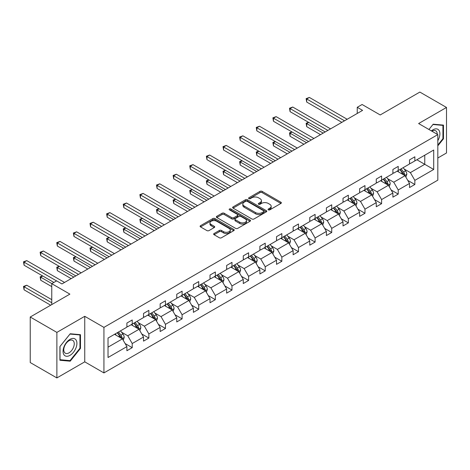 <?xml version="1.0" encoding="UTF-8"?>
<svg xmlns="http://www.w3.org/2000/svg" width="470" height="470" viewBox="0 0 470 470"><rect width="100%" height="100%" fill="white"/><g stroke="black" fill="none" stroke-linecap="round" stroke-linejoin="round"><path stroke-width="0.7" d="M268.346 209.855A1.034 0.599 0 0 0 269.809 209.855L280.925 203.434A1.481 0.852 0 0 0 281.354 202.834A1.481 0.852 0 0 0 280.925 202.229L262.096 191.355A1.481 0.852 0 0 0 260.004 191.355L248.888 197.776A1.034 0.599 0 0 0 248.583 198.199A1.034 0.599 0 0 0 248.888 198.622A1.034 0.599 0 0 0 250.351 198.622L251.791 197.788A4.735 2.732 0 0 1 258.482 197.788L260.051 198.692A4.735 2.732 0 0 1 261.438 200.625A4.735 2.732 0 0 1 260.051 202.558L258.618 203.393A1.034 0.599 0 0 0 258.312 203.816A1.034 0.599 0 0 0 258.618 204.238A1.034 0.599 0 0 0 260.08 204.238L261.52 203.404A4.735 2.732 0 0 1 268.211 203.404L269.78 204.309A4.735 2.732 0 0 1 271.166 206.242A4.735 2.732 0 0 1 269.78 208.175L268.346 209.009A1.034 0.599 0 0 0 268.041 209.432A1.034 0.599 0 0 0 268.346 209.855L268.346 209.009M437.817 157.996L446.5 152.985L446.5 107.454L419.857 92.073L380.212 114.956L362.094 104.499L357.247 107.301L357.247 113.452M56.876 377.927L84.747 361.841L84.747 316.31L56.876 332.396L56.876 377.927L30.233 362.546L30.233 317.015L69.877 294.126L51.765 283.668L51.765 304.589M56.876 332.396L30.233 317.015M214.079 233.514A1.481 0.852 0 0 0 213.644 234.119A1.481 0.852 0 0 0 214.079 234.718L219.361 237.767A1.481 0.852 0 0 0 221.452 237.767L233.796 230.641A1.481 0.852 0 0 0 234.23 230.042A1.481 0.852 0 0 0 233.796 229.436L214.966 218.562A1.481 0.852 0 0 0 212.875 218.562L200.531 225.688A1.481 0.852 0 0 0 200.103 226.293A1.481 0.852 0 0 0 200.531 226.898L206.912 230.582A1.481 0.852 0 0 0 209.009 230.582L214.291 227.533A1.481 0.852 0 0 0 214.72 226.928A1.481 0.852 0 0 0 214.291 226.323L211.124 224.496A3.96 2.285 0 0 1 209.967 222.88A3.96 2.285 0 0 1 212.411 220.771A3.96 2.285 0 0 1 216.723 221.264L229.119 228.426A3.96 2.285 0 0 1 230.276 230.042A3.96 2.285 0 0 1 227.833 232.151A3.96 2.285 0 0 1 223.52 231.657L221.452 230.464A1.481 0.852 0 0 0 219.361 230.464L214.079 233.514L214.079 234.718M51.765 283.668L56.611 280.866L61.94 283.945L362.576 110.374L357.247 107.301M84.747 316.31L103.929 327.384L437.817 134.614L437.817 180.151L103.929 372.916L103.929 327.384M446.5 107.454L418.629 123.54L437.817 134.614M251.897 218.985A1.481 0.852 0 0 0 253.988 218.985L266.331 211.858A1.481 0.852 0 0 0 266.766 211.259A1.481 0.852 0 0 0 266.331 210.654L247.502 199.779A1.481 0.852 0 0 0 245.411 199.779L233.067 206.906A1.481 0.852 0 0 0 232.632 207.511A1.481 0.852 0 0 0 233.067 208.116L251.897 218.985M229.871 210.078A1.034 0.599 0 0 1 230.923 210.225L230.923 208.991L250.064 220.042A1.481 0.852 0 0 1 250.498 220.647A1.481 0.852 0 0 1 250.064 221.253L237.72 228.379A1.481 0.852 0 0 1 235.629 228.379L216.799 217.51L216.799 216.3A1.481 0.852 0 0 0 216.364 216.905A1.481 0.852 0 0 0 216.799 217.51M216.799 216.3L222.081 213.251A1.481 0.852 0 0 1 224.172 213.251L231.81 217.657A1.481 0.852 0 0 0 233.901 217.657L237.409 215.636A1.481 0.852 0 0 0 237.838 215.031A1.481 0.852 0 0 0 237.409 214.426L229.454 209.837A1.034 0.599 0 0 1 229.154 209.414A1.034 0.599 0 0 1 229.795 208.862A1.034 0.599 0 0 1 230.923 208.991M108.029 338.059L126.894 327.167L126.894 323.049L132.223 319.97L132.223 324.094L143.52 317.573L143.52 313.449L148.849 310.37L148.849 314.495L160.147 307.973L160.147 303.849L165.475 300.771L165.475 304.895L176.767 298.374L176.767 294.249L182.096 291.177L182.096 295.295L193.393 288.774L193.393 284.656L198.722 281.577L198.722 285.701L210.02 279.174L210.02 275.056L215.348 271.977L215.348 276.101L226.646 269.58L226.646 265.456L231.974 262.377L231.974 266.502L243.272 259.981L243.272 255.856L248.601 252.784L248.601 256.902L259.892 250.381L259.892 246.257L265.221 243.184L265.221 247.308L276.519 240.781L276.519 236.663L281.847 233.584L281.847 237.708L293.145 231.187L293.145 227.063L298.474 223.984L298.474 228.109L309.771 221.587L309.771 217.463L315.1 214.391L315.1 218.509L326.397 211.988L326.397 207.863L331.726 204.791L331.726 208.909L343.018 202.388L343.018 198.27L348.346 195.191L348.346 199.315L359.644 192.794L359.644 188.67L364.973 185.591L364.973 189.716L376.27 183.194L376.27 179.07L381.599 175.997L381.599 180.116L392.897 173.595L392.897 169.47L398.225 166.398L398.225 170.516L409.523 163.995L409.523 159.876L414.851 156.798L414.851 160.922L433.71 150.03L433.71 169.47L414.851 180.363L414.851 184.487L409.523 187.559L409.523 183.441L398.225 189.962L398.225 194.087L392.897 197.159L392.897 193.041L381.599 199.562L381.599 203.68L376.27 206.759L376.27 202.635L364.973 209.156L364.973 213.28L359.644 216.359L359.644 212.234L348.346 218.756L348.346 222.88L343.018 225.958L343.018 221.834L331.726 228.355L331.726 232.48L326.397 235.552L326.397 231.434L315.1 237.955L315.1 242.074L309.771 245.152L309.771 241.028L298.474 247.549L298.474 251.673L293.145 254.752L293.145 250.628L281.847 257.149L281.847 261.273L276.519 264.351L276.519 260.227L265.221 266.749L265.221 270.873L259.892 273.945L259.892 269.827L248.601 276.348L248.601 280.467L243.272 283.545L243.272 279.421L231.974 285.948L231.974 290.066L226.646 293.145L226.646 289.021L215.348 295.542L215.348 299.666L210.02 302.745L210.02 298.62L198.722 305.142L198.722 309.266L193.393 312.339L193.393 308.22L182.096 314.741L182.096 318.866L176.767 321.938L176.767 317.814L165.475 324.341L165.475 328.46L160.147 331.538L160.147 327.414L148.849 333.935L148.849 338.059L143.52 341.138L143.52 337.014L132.223 343.535L132.223 347.659L126.894 350.732L126.894 346.613L108.029 357.5L108.029 338.059M131.159 324.705L139.044 329.259L127.746 335.786L121.577 332.22M127.746 335.786L132.223 343.535M139.044 329.259L143.52 337.014M126.894 326.186L127.746 326.679L132.223 324.094M147.78 315.112L155.67 319.665L144.372 326.186L138.204 322.626M144.372 326.186L148.849 333.935M155.67 319.665L160.147 327.414M143.52 316.586L144.372 317.08L148.849 314.495M164.406 305.512L172.296 310.065L160.999 316.586L154.83 313.026M160.999 316.586L165.475 324.341M172.296 310.065L176.767 317.814M160.147 306.986L160.999 307.48L165.475 304.895M181.032 295.912L188.917 300.465L177.625 306.986L171.456 303.426M177.625 306.986L182.096 314.741M188.917 300.465L193.393 308.22M176.767 297.387L177.625 297.88L182.096 295.295M197.659 286.312L205.543 290.865L194.245 297.387L188.076 293.826M194.245 297.387L198.722 305.142M205.543 290.865L210.02 298.62M193.393 287.793L194.245 288.28L198.722 285.701M214.285 276.718L222.169 281.272L210.871 287.793L204.703 284.233M210.871 287.793L215.348 295.542M222.169 281.272L226.646 289.021M210.02 278.193L210.871 278.687L215.348 276.101M230.905 267.119L238.795 271.672L227.498 278.193L221.329 274.633M227.498 278.193L231.974 285.948M238.795 271.672L243.272 279.421M226.646 268.593L227.498 269.087L231.974 266.502M247.531 257.519L255.422 262.072L244.124 268.593L237.955 265.033M244.124 268.593L248.601 276.348M255.422 262.072L259.892 269.827M243.272 258.993L244.124 259.487L248.601 256.902M264.158 247.919L272.042 252.472L260.75 258.993L254.581 255.433M260.75 258.993L265.221 266.749M272.042 252.472L276.519 260.227M259.892 249.4L260.75 249.887L265.221 247.308M280.784 238.325L288.668 242.878L277.37 249.4L271.202 245.834M277.37 249.4L281.847 257.149M288.668 242.878L293.145 250.628M276.519 239.8L277.37 240.293L281.847 237.708M297.41 228.726L305.294 233.279L293.997 239.8L287.828 236.24M293.997 239.8L298.474 247.549M305.294 233.279L309.771 241.028M293.145 230.2L293.997 230.694L298.474 228.109M314.031 219.126L321.921 223.679L310.623 230.2L304.454 226.64M310.623 230.2L315.1 237.955M321.921 223.679L326.397 231.434M309.771 220.6L310.623 221.094L315.1 218.509M330.657 209.526L338.547 214.079L327.249 220.6L321.081 217.04M327.249 220.6L331.726 228.355M338.547 214.079L343.018 221.834M326.397 211.007L327.249 211.494L331.726 208.909M347.283 199.926L355.167 204.479L343.87 211.007L337.707 207.44M343.87 211.007L348.346 218.756M355.167 204.479L359.644 212.234M343.018 201.407L343.87 201.9L348.346 199.315M363.909 190.332L371.794 194.886L360.496 201.407L354.327 197.846M360.496 201.407L364.973 209.156M371.794 194.886L376.27 202.635M359.644 191.807L360.496 192.3L364.973 189.716M380.536 180.733L388.42 185.286L377.122 191.807L370.953 188.247M377.122 191.807L381.599 199.562M388.42 185.286L392.897 193.041M376.27 182.207L377.122 182.701L381.599 180.116M397.156 171.133L405.046 175.686L393.748 182.207L387.58 178.647M393.748 182.207L398.225 189.962M405.046 175.686L409.523 183.441M392.897 172.613L393.748 173.101L398.225 170.516M416.872 159.753L424.762 164.306L410.375 172.613L404.206 169.047M410.375 172.613L414.851 180.363M433.71 169.47L424.762 164.306L424.762 155.2L433.71 150.03M84.747 361.841L103.929 372.916M409.523 163.014L410.375 163.507L414.851 160.922M108.029 347.166L122.417 338.858L114.533 334.305M122.417 338.858L126.894 346.613M407.76 180.392L414.851 184.487M391.134 189.992L398.225 194.087M374.514 199.591L381.599 203.68M357.887 209.191L364.973 213.28M341.261 218.785L348.346 222.88M324.635 228.385L331.726 232.48M308.014 237.984L315.1 242.074M291.388 247.584L298.474 251.673M274.762 257.184L281.847 261.273M258.136 266.778L265.221 270.873M241.51 276.378L248.601 280.467M224.889 285.977L231.974 290.066M208.263 295.577L215.348 299.666M191.637 305.171L198.722 309.266M175.01 314.771L182.096 318.866M158.384 324.37L165.475 328.46M141.764 333.97L148.849 338.059M125.138 343.564L132.223 347.659M437.817 145.853L443.463 138.826L443.463 125.114L433.181 124.198L428.928 129.485L432.964 124.497L442.928 125.39L442.928 138.673L437.817 145.042M80.482 348.393L80.482 334.681L70.2 333.759L59.913 346.555L59.913 360.267L70.2 361.183L80.482 348.393L79.953 348.082M268.758 209.996L269.78 209.409A4.735 2.732 0 0 0 271.166 207.476L271.166 206.242M261.438 200.625L261.438 201.859A4.735 2.732 0 0 1 260.051 203.792L259.029 204.38M280.901 203.445L262.096 192.588A1.481 0.852 0 0 0 260.004 192.588L249.3 198.763M266.308 211.87L247.502 201.013A1.481 0.852 0 0 0 245.411 201.013L233.085 208.128M263.717 211.682A1.034 0.599 0 0 0 264.017 211.259A1.034 0.599 0 0 0 263.717 210.836L247.185 201.289A1.034 0.599 0 0 0 245.722 201.289L244.206 202.165A4.735 2.732 0 0 0 242.82 204.097A4.735 2.732 0 0 0 244.206 206.03L255.504 212.558A4.735 2.732 0 0 0 262.201 212.558L263.717 211.682L263.717 212.91A1.034 0.599 0 0 0 264.017 212.487L264.017 211.259M242.82 204.097L242.82 205.331A4.735 2.732 0 0 0 244.206 207.264L244.206 206.03M263.717 212.91L262.201 213.785A4.735 2.732 0 0 1 255.504 213.785L244.206 207.264M216.817 217.516L222.081 214.479L222.081 213.251M237.838 215.031L237.838 216.265A1.481 0.852 0 0 1 237.409 216.864L233.901 218.891A1.481 0.852 0 0 1 231.81 218.891L224.172 214.479A1.481 0.852 0 0 0 222.081 214.479M230.923 210.225L250.046 221.264M239.735 222.234A3.96 2.285 0 0 0 244.047 222.727A3.96 2.285 0 0 0 246.492 220.618A3.96 2.285 0 0 0 245.328 219.002L240.963 216.482A1.481 0.852 0 0 0 238.872 216.482L235.364 218.503A1.481 0.852 0 0 0 234.935 219.108A1.481 0.852 0 0 0 235.364 219.713L239.735 222.234L239.735 223.462A3.96 2.285 0 0 0 244.047 223.961A3.96 2.285 0 0 0 246.492 221.846L246.492 220.618M234.935 219.108L234.935 220.336A1.481 0.852 0 0 0 235.364 220.941L235.364 219.713M239.735 223.462L235.364 220.941M230.276 230.042L230.276 231.269A3.96 2.285 0 0 1 227.833 233.379A3.96 2.285 0 0 1 223.52 232.885L221.452 231.692A1.481 0.852 0 0 0 219.361 231.692L214.097 234.73M209.967 222.88L209.967 224.114A3.96 2.285 0 0 0 211.124 225.729L211.124 224.496M214.267 227.545L211.124 225.729M233.778 230.653L214.966 219.796A1.481 0.852 0 0 0 212.875 219.796L200.555 226.91M442.928 138.521L443.463 138.826M69.114 360.561L70.2 361.183M405.857 177.09L406.832 174.258A3.995 2.303 -120 0 0 405.557 170.857L403.166 167.667M398.877 172.126L397.837 170.739M308.737 122.423L306.71 123.592L306.71 126.665L320.534 134.649M404.453 175.345L404.676 174.429A3.995 2.303 -120 0 0 403.536 172.026L401.139 168.836M400.14 169.412L402.772 172.925A2.033 1.175 60 0 1 403.143 173.542L404.676 174.429M399.864 169.57L402.255 172.766A3.995 2.303 60 0 1 403.248 174.652M306.71 126.665L306.123 123.252L323.196 133.11M306.123 123.252L308.502 122.288M344.51 120.802L306.71 98.982L309.377 97.443L347.177 119.268M341.849 122.341L306.71 102.055L306.71 98.982L306.123 98.641L309.377 97.443M306.71 102.055L306.123 98.641M389.231 186.69L390.212 183.858A3.995 2.303 -120 0 0 388.937 180.457L386.54 177.261M382.251 181.726L381.211 180.339M292.111 132.023L290.084 133.192L290.084 136.265L303.908 144.249M387.832 184.945L388.055 184.029A3.995 2.303 -120 0 0 386.91 181.626L384.519 178.43M383.514 179.011L386.152 182.525A2.033 1.175 60 0 1 386.522 183.141L388.055 184.029M383.238 179.17L385.629 182.366A3.995 2.303 60 0 1 386.628 184.252M290.084 136.265L289.502 132.851L306.575 142.71M289.502 132.851L291.876 131.888M372.604 196.29L373.585 193.458A3.995 2.303 -120 0 0 372.311 190.056L369.919 186.86M365.625 191.325L364.591 189.939M275.485 141.617L273.464 142.786L273.464 145.864L287.282 153.843M371.206 194.545L371.429 193.628A3.995 2.303 -120 0 0 370.284 191.225L367.893 188.029M366.894 188.605L369.526 192.124A2.033 1.175 60 0 1 369.896 192.741L371.429 193.628M366.612 188.77L369.003 191.96A3.995 2.303 60 0 1 370.002 193.851M273.464 145.864L272.876 142.451L289.949 152.304M272.876 142.451L275.25 141.482M327.89 130.401L290.084 108.576L292.751 107.043L330.551 128.862M325.222 131.941L290.084 111.654L290.084 108.576L289.502 108.241L292.751 107.043M290.084 111.654L289.502 108.241M311.263 140.001L273.464 118.176L276.125 116.636L313.925 138.462M308.596 141.541L273.464 121.254L273.464 118.176L272.876 117.841L276.125 116.636M273.464 121.254L272.876 117.841M437.817 140.7A9.794 5.658 120 0 0 438.962 138.321A9.794 5.658 120 0 0 438.528 129.808A9.794 5.658 120 0 0 431.389 130.907M437.241 134.285A7.414 4.283 120 0 0 435.702 130.801A7.414 4.283 120 0 0 431.918 131.212M442.27 125.008L442.928 125.39M75.987 347.888A9.794 5.658 120 0 0 73.449 338.423A9.794 5.658 120 0 0 63.985 346.813A9.794 5.658 120 0 0 66.523 356.278A9.794 5.658 120 0 0 75.987 347.888M73.555 347.195A7.414 4.283 120 0 0 72.721 340.368A7.414 4.283 120 0 0 64.472 346.384A7.414 4.283 120 0 0 65.306 353.211A7.414 4.283 120 0 0 73.555 347.195M60.019 359.744L60.019 346.461L69.989 334.064L79.953 334.951L79.953 348.241L69.989 360.637L59.913 359.685M79.289 334.575L79.953 334.951M355.978 205.883L356.959 203.052A3.995 2.303 -120 0 0 355.684 199.656L353.293 196.46M348.998 200.919L347.964 199.538M258.864 151.217L256.837 152.386L256.837 155.464L270.655 163.442M354.58 204.145L354.803 203.222A3.995 2.303 -120 0 0 353.657 200.825L351.266 197.629M350.268 198.205L352.899 201.724A2.033 1.175 60 0 1 353.27 202.341L354.803 203.222M349.986 198.369L352.382 201.559A3.995 2.303 60 0 1 353.375 203.445M256.837 155.464L256.25 152.051L273.323 161.903M256.25 152.051L258.629 151.082M294.637 149.601L256.837 127.775L259.499 126.236L297.299 148.062M291.97 151.134L256.837 130.854L256.837 127.775L256.25 127.435L259.499 126.236M256.837 130.854L256.25 127.435M339.352 215.483L340.333 212.651A3.995 2.303 -120 0 0 339.058 209.25L336.667 206.06M332.378 210.519L331.338 209.132M242.238 160.816L240.211 161.986L240.211 165.064L254.035 173.042M337.954 213.738L338.177 212.822A3.995 2.303 -120 0 0 337.037 210.419L334.64 207.229M333.641 207.805L336.273 211.318A2.033 1.175 60 0 1 336.643 211.941L338.177 212.822M333.365 207.963L335.756 211.159A3.995 2.303 60 0 1 336.749 213.045M240.211 165.064L239.624 161.645L256.696 171.503M239.624 161.645L242.003 160.681M278.011 159.195L240.211 137.375L242.878 135.836L280.678 157.662M275.35 160.734L240.211 140.448L240.211 137.375L239.624 137.034L242.878 135.836M240.211 140.448L239.624 137.034M322.731 225.083L323.707 222.251A3.995 2.303 -120 0 0 322.432 218.85L320.041 215.654M315.752 220.119L314.712 218.732M225.612 170.416L223.585 171.585L223.585 174.658L237.409 182.642M321.327 223.338L321.551 222.422A3.995 2.303 -120 0 0 320.411 220.019L318.02 216.823M317.015 217.404L319.647 220.918A2.033 1.175 60 0 1 320.017 221.535L321.551 222.422M316.739 217.563L319.13 220.759A3.995 2.303 60 0 1 320.129 222.645M223.585 174.658L222.997 171.245L240.07 181.103M222.997 171.245L225.377 170.281M261.385 168.795L223.585 146.969L226.252 145.436L264.052 167.255M258.723 170.334L223.585 150.048L223.585 146.969L222.997 146.634L226.252 145.436M223.585 150.048L222.997 146.634M306.105 234.683L307.086 231.851A3.995 2.303 -120 0 0 305.811 228.449L303.414 225.253M299.126 229.718L298.086 228.332M208.986 180.01L206.959 181.179L206.959 184.258L220.783 192.236M304.707 232.938L304.93 232.021A3.995 2.303 -120 0 0 303.785 229.618L301.393 226.422M300.389 227.004L303.027 230.517A2.033 1.175 60 0 1 303.397 231.134L304.93 232.021M300.113 227.163L302.504 230.359A3.995 2.303 60 0 1 303.502 232.245M206.959 184.258L206.377 180.844L223.45 190.703M206.377 180.844L208.751 179.875M244.764 178.394L206.959 156.569L209.626 155.03L247.426 176.855M242.097 179.934L206.959 159.647L206.959 156.569L206.377 156.234L209.626 155.03M206.959 159.647L206.377 156.234M289.479 244.277L290.46 241.451A3.995 2.303 -120 0 0 289.185 238.049L286.794 234.853M282.499 239.312L281.465 237.932M192.359 189.61L190.338 190.779L190.338 193.857L204.156 201.836M288.081 242.538L288.304 241.621A3.995 2.303 -120 0 0 287.158 239.218L284.767 236.022M283.768 236.598L286.4 240.117A2.033 1.175 60 0 1 286.771 240.734L288.304 241.621M283.486 236.763L285.883 239.953A3.995 2.303 60 0 1 286.876 241.839M190.338 193.857L189.751 190.444L206.824 200.296M189.751 190.444L192.124 189.475M228.138 187.994L190.338 166.168L193 164.629L230.799 186.455M225.471 189.533L190.338 169.247L190.338 166.168L189.751 165.828L193 164.629M190.338 169.247L189.751 165.828M272.853 253.876L273.834 251.045A3.995 2.303 -120 0 0 272.559 247.643L270.168 244.453M265.873 248.912L264.839 247.525M175.739 199.209L173.712 200.379L173.712 203.457L187.536 211.435M271.454 252.132L271.678 251.215A3.995 2.303 -120 0 0 270.532 248.812L268.141 245.622M267.142 246.198L269.774 249.711A2.033 1.175 60 0 1 270.144 250.334L271.678 251.215M266.86 246.356L269.257 249.552A3.995 2.303 60 0 1 270.25 251.438M173.712 203.457L173.125 200.038L190.197 209.896M173.125 200.038L175.504 199.074M211.512 197.588L173.712 175.768L176.373 174.229L214.173 196.055M208.845 199.127L173.712 178.841L173.712 175.768L173.125 175.428L176.373 174.229M173.712 178.841L173.125 175.428M256.226 263.476L257.208 260.644A3.995 2.303 -120 0 0 255.933 257.243L253.542 254.053M249.253 258.512L248.213 257.125M159.113 208.809L157.086 209.978L157.086 213.051L170.91 221.035M254.828 261.731L255.051 260.815A3.995 2.303 -120 0 0 253.912 258.412L251.515 255.222M250.516 255.797L253.148 259.311A2.033 1.175 60 0 1 253.518 259.928L255.051 260.815M250.24 255.956L252.631 259.152A3.995 2.303 60 0 1 253.624 261.038M157.086 213.051L156.498 209.638L173.571 219.496M156.498 209.638L158.878 208.674M194.886 207.188L157.086 185.368L159.753 183.829L197.553 205.649M192.224 208.727L157.086 188.441L157.086 185.368L156.498 185.027L159.753 183.829M157.086 188.441L156.498 185.027M239.606 273.076L240.581 270.244A3.995 2.303 -120 0 0 239.312 266.843L236.915 263.647M232.626 268.112L231.587 266.725M142.486 218.403L140.46 219.572L140.46 222.651L154.283 230.629M238.202 271.331L238.425 270.414A3.995 2.303 -120 0 0 237.285 268.012L234.894 264.816M233.89 265.397L236.522 268.911A2.033 1.175 60 0 1 236.892 269.527L238.425 270.414M233.613 265.556L236.005 268.752A3.995 2.303 60 0 1 237.003 270.638M140.46 222.651L139.878 219.237L156.945 229.096M139.878 219.237L142.251 218.268M178.259 216.787L140.46 194.962L143.127 193.423L180.927 215.248M175.598 218.327L140.46 198.04L140.46 194.962L139.878 194.627L143.127 193.423M140.46 198.04L139.878 194.627M222.98 282.67L223.961 279.844A3.995 2.303 -120 0 0 222.686 276.442L220.289 273.246M216 277.705L214.96 276.325M125.86 228.003L123.839 229.172L123.839 232.251L137.657 240.229M221.582 280.931L221.805 280.014A3.995 2.303 -120 0 0 220.659 277.611L218.268 274.415M217.263 274.991L219.901 278.51A2.033 1.175 60 0 1 220.271 279.127L221.805 280.014M216.987 275.156L219.378 278.346A3.995 2.303 60 0 1 220.377 280.232M123.839 232.251L123.252 228.837L140.324 238.689M123.252 228.837L125.625 227.868M161.639 226.387L123.839 204.562L126.501 203.022L164.3 224.848M158.972 227.927L123.839 207.64L123.839 204.562L123.252 204.221L126.501 203.022M123.839 207.64L123.252 204.221M206.354 292.269L207.335 289.438A3.995 2.303 -120 0 0 206.06 286.036L203.669 282.846M199.374 287.305L198.34 285.919M109.234 237.603L107.213 238.772L107.213 241.85L121.031 249.829M204.955 290.525L205.179 289.608A3.995 2.303 -120 0 0 204.033 287.205L201.642 284.015M200.643 284.591L203.275 288.104A2.033 1.175 60 0 1 203.645 288.727L205.179 289.608M200.361 284.75L202.758 287.946A3.995 2.303 60 0 1 203.751 289.831M107.213 241.85L106.625 238.431L123.698 248.289M106.625 238.431L109.005 237.468M145.013 235.987L107.213 214.161L109.874 212.622L147.674 234.448M142.345 237.52L107.213 217.234L107.213 214.161L106.625 213.821L109.874 212.622M107.213 217.234L106.625 213.821M189.727 301.869L190.708 299.038A3.995 2.303 -120 0 0 189.434 295.636L187.042 292.446M182.748 296.905L181.714 295.518M92.614 247.202L90.587 248.371L90.587 251.444L104.41 259.428M188.329 300.124L188.552 299.208A3.995 2.303 -120 0 0 187.407 296.805L185.016 293.615M184.017 294.191L186.649 297.704A2.033 1.175 60 0 1 187.019 298.321L188.552 299.208M183.741 294.349L186.132 297.545A3.995 2.303 60 0 1 187.125 299.431M90.587 251.444L89.999 248.031L107.072 257.889M89.999 248.031L92.379 247.067M128.386 245.581L90.587 223.761L93.248 222.222L131.054 244.042M125.725 247.12L90.587 226.834L90.587 223.761L89.999 223.42L93.248 222.222M90.587 226.834L89.999 223.42M173.101 311.469L174.082 308.637A3.995 2.303 -120 0 0 172.807 305.236L170.416 302.04M166.127 306.505L165.088 305.118M75.987 256.802L73.96 257.971L73.96 261.044L87.784 269.022M171.703 309.724L171.926 308.808A3.995 2.303 -120 0 0 170.786 306.405L168.389 303.209M167.391 303.79L170.022 307.304A2.033 1.175 60 0 1 170.393 307.921L171.926 308.808M167.114 303.949L169.505 307.145A3.995 2.303 60 0 1 170.498 309.031M73.96 261.044L73.373 257.63L90.446 267.489M73.373 257.63L75.752 256.661M111.76 255.181L73.96 233.355L76.628 231.822L114.427 253.641M109.099 256.72L73.96 236.434L73.96 233.355L73.373 233.02L76.628 231.822M73.96 236.434L73.373 233.02M156.481 321.063L157.456 318.237A3.995 2.303 -120 0 0 156.187 314.835L153.79 311.639M149.501 316.099L148.461 314.718M59.361 266.396L57.334 267.565L57.334 270.644L71.158 278.622M155.076 319.324L155.3 318.407A3.995 2.303 -120 0 0 154.16 316.005L151.769 312.809M150.764 313.384L153.402 316.903A2.033 1.175 60 0 1 153.766 317.52L155.3 318.407M150.488 313.549L152.879 316.739A3.995 2.303 60 0 1 153.878 318.625M57.334 270.644L56.752 267.23L73.819 277.083M56.752 267.23L59.126 266.261M95.134 264.78L57.334 242.955L60.001 241.416L97.801 263.241M92.473 266.32L57.334 246.033L57.334 242.955L56.752 242.62L60.001 241.416M57.334 246.033L56.752 242.62M139.854 330.663L140.835 327.831A3.995 2.303 -120 0 0 139.561 324.435L137.169 321.239M132.875 325.698L131.841 324.318M42.735 275.996L40.714 277.165L40.714 280.243L51.765 286.624M138.456 328.918L138.679 328.001A3.995 2.303 -120 0 0 137.534 325.604L135.143 322.408M134.144 322.984L136.776 326.503A2.033 1.175 60 0 1 137.146 327.12L138.679 328.001M133.862 323.149L136.253 326.339A3.995 2.303 60 0 1 137.252 328.224M40.714 280.243L40.126 276.824L51.87 283.61M40.126 276.824L42.5 275.861M78.513 274.38L40.714 252.555L43.375 251.015L81.175 272.841M75.846 275.913L40.714 255.633L40.714 252.555L40.126 252.214L43.375 251.015M40.714 255.633L40.126 252.214M123.228 340.262L124.209 337.431A3.995 2.303 -120 0 0 122.934 334.029L120.543 330.839M116.249 335.298L115.215 333.912M51.765 299.666L26.749 285.225L24.088 286.765L24.088 289.837L50.695 305.206M121.83 338.518L122.053 337.601A3.995 2.303 -120 0 0 120.908 335.198L118.516 332.008M117.518 332.584L120.15 336.097A2.033 1.175 60 0 1 120.52 336.714L122.053 337.601M117.236 332.742L119.633 335.938A3.995 2.303 60 0 1 120.626 337.824M24.088 289.837L23.5 286.424L51.765 302.745M23.5 286.424L26.749 285.225M56.559 280.901L24.088 262.154L26.749 260.615L64.549 282.441M53.891 282.441L24.088 265.227L24.088 262.154L23.5 261.813L26.749 260.615M24.088 265.227L23.5 261.813M269.78 209.409L269.78 208.175M258.618 204.238L258.618 203.393M260.051 203.792L260.051 202.558M248.888 198.622L248.888 197.776M260.004 192.588L260.004 191.355M262.096 192.588L262.096 191.355M280.925 203.434L280.925 202.229M233.067 208.116L233.067 206.906M245.411 201.013L245.411 199.779M247.502 201.013L247.502 199.779M266.331 211.858L266.331 210.654M255.504 213.785L255.504 212.558M262.201 213.785L262.201 212.558M224.172 214.479L224.172 213.251M231.81 218.891L231.81 217.657M233.901 218.891L233.901 217.657M237.409 216.864L237.409 215.636M250.064 221.253L250.064 220.042M219.361 231.692L219.361 230.464M221.452 231.692L221.452 230.464M223.52 232.885L223.52 231.657M214.291 227.533L214.291 226.323M200.531 226.898L200.531 225.688M212.875 219.796L212.875 218.562M214.966 219.796L214.966 218.562M233.796 230.641L233.796 229.436M404.758 175.522L406.809 174.335M403.536 172.026L405.557 170.857M401.122 173.424L402.255 172.766M388.132 185.121L390.182 183.934M386.91 181.626L388.937 180.457M384.495 183.018L385.629 182.366M371.506 194.715L373.556 193.534M370.284 191.225L372.311 190.056M367.869 192.618L369.003 191.96M354.879 204.315L356.936 203.134M353.657 200.825L355.684 199.656M351.243 202.218L352.382 201.559M338.259 213.915L340.309 212.728M337.037 210.419L339.058 209.25M334.622 211.817L335.756 211.159M321.633 223.514L323.683 222.328M320.411 220.019L322.432 218.85M317.996 221.411L319.13 220.759M305.007 233.108L307.057 231.927M303.785 229.618L305.811 228.449M301.37 231.011L302.504 230.359M288.38 242.708L290.431 241.527M287.158 239.218L289.185 238.049M284.744 240.611L285.883 239.953M271.754 252.308L273.81 251.121M270.532 248.812L272.559 247.643M268.117 250.21L269.257 249.552M255.134 261.908L257.184 260.721M253.912 258.412L255.933 257.243M251.497 259.804L252.631 259.152M238.507 271.507L240.558 270.321M237.285 268.012L239.312 266.843M234.871 269.404L236.005 268.752M221.881 281.101L223.932 279.92M220.659 277.611L222.686 276.442M218.245 279.004L219.378 278.346M205.255 290.701L207.305 289.514M204.033 287.205L206.06 286.036M201.618 288.603L202.758 287.946M188.629 300.301L190.685 299.114M187.407 296.805L189.434 295.636M184.992 298.203L186.132 297.545M172.008 309.9L174.059 308.714M170.786 306.405L172.807 305.236M168.372 307.797L169.505 307.145M155.382 319.494L157.432 318.313M154.16 316.005L156.187 314.835M151.745 317.397L152.879 316.739M138.756 329.094L140.806 327.913M137.534 325.604L139.561 324.435M135.119 326.997L136.253 326.339M122.13 338.694L124.18 337.507M120.908 335.198L122.934 334.029M118.493 336.596L119.633 335.938"/></g></svg>
